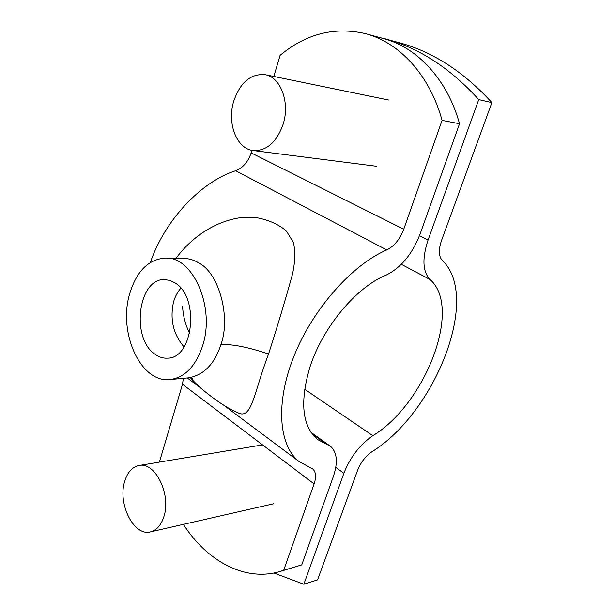 <?xml version="1.0" encoding="UTF-8"?>
<svg xmlns="http://www.w3.org/2000/svg" width="615" height="615" viewBox="0 0 615 615"><rect width="100%" height="100%" fill="white"/><g stroke="black" fill="none" stroke-linecap="round" stroke-linejoin="round"><path stroke-width="0.92" d="M385.889 275.243C356.6 287.005 323.036 326.873 310.221 366.233C299.528 401.787 302.034 426.241 317.724 439.61L330.447 446.244C337.158 452.271 338.104 462.418 333.292 476.687L301.734 564.901L283.692 570.297L314.104 483.92C316.418 476.925 315.956 471.936 312.728 468.961L299.075 461.542C278.764 445.529 275.113 403.171 294.008 356.07C312.812 309.007 352.003 264.857 386.75 249.928C394.223 246.192 399.888 239.304 403.755 229.249L442.077 120.379L459.536 123.761L420.037 234.169C412.219 254.241 400.834 267.932 385.889 275.243M129.604 294.047C136.484 271.161 148.484 259.169 165.62 258.054C192.895 256.532 215.358 307.177 202.658 345.638C195.762 366.225 184.9 377.525 170.086 379.547C140.712 383.353 117.988 332.654 129.604 294.047M154.811 354.086C158.831 357.069 163.075 358.422 167.534 358.145C193.387 358.637 199.875 297.099 175.067 282.915L169.94 280.425L164.643 279.587C138.198 278.134 130.695 338.012 154.811 354.086M159.4 462.103L182.494 384.252L183.378 378.317M150.375 262.459C164.82 220.039 201.205 181.579 235.63 170.747C242.948 167.872 248.122 161.914 251.151 152.889L251.904 150.337M273.829 76.452L280.086 55.358C306.147 33.671 334.706 26.453 365.764 33.71C399.489 42.589 429.762 75.168 442.077 120.379M365.764 33.71L383.783 38.653C417.316 47.493 447.343 79.496 459.536 123.761M176.075 258.254C191.042 237.913 213.774 221.984 239.266 217.856L257.708 217.902C269.262 220.232 278.803 224.56 286.306 230.886L293.509 242.664C295.446 252.073 295.077 262.713 292.379 274.59C285.268 300.258 277.327 326.734 268.555 354.002C253.611 393.1 252.104 420.053 237.867 412.75L236.414 412.058M183.385 524.364C206.94 561.149 245.024 582.121 280.163 571.458L283.692 570.297M280.163 571.458L301.734 564.901M182.578 306.162C183.024 315.695 185.384 324.774 189.651 333.399M180.864 288.189C177.566 291.956 175.121 296.545 173.545 301.95C169.748 319.308 173.261 334.299 184.07 346.921M310.483 37.061L313.004 36.116M371.829 451.81C365.464 456.276 360.713 462.465 357.561 470.383L317.586 579.853L303.833 584.25L343.877 473.296C350.25 457.16 359.898 444.622 372.828 435.689C425.142 404.17 462.834 307.777 430.008 279.494C422.659 271.73 422.005 258.577 428.063 240.027L478.747 99.599L491.885 102.613L441.47 240.65C438.426 249.775 438.68 256.347 442.231 260.368C481.253 297.03 435.159 412.734 371.829 451.81M377.318 36.877L399.066 42.635C432.729 51.722 463.672 71.709 491.885 102.613M385.359 38.868C419.184 47.993 450.318 68.234 478.747 99.599M273.913 573.003L303.833 584.25M163.867 516.708C171.5 494.375 154.995 461.419 138.982 465.509C132.256 466.939 127.49 472.235 124.691 481.384C117.434 503.593 133.801 536.657 150.49 531.883C156.633 530.284 161.092 525.225 163.867 516.708M283.115 124.307C290.188 102.613 280.724 77.129 265.127 74.669C250.636 73.5 240.134 82.441 233.639 101.498C226.874 123.507 236.783 148.999 253.249 150.552C266.61 151.098 276.565 142.349 283.115 124.307M183.939 258.4L183.954 258.4C189.343 258.577 194.401 260.16 199.114 263.159C218.886 273.145 230.963 316.986 220.962 344.477C214.597 364.088 203.719 375.219 188.344 377.856L188.344 377.856C190.427 377.864 191.857 378.233 192.641 378.978L190.904 378.117C190.089 377.572 196.585 384.429 200.813 388.127C214.95 400.042 227.296 408.245 237.867 412.75M251.151 152.889L403.755 229.249M235.63 170.747L386.75 249.928M182.494 384.252L314.104 483.92M312.113 433.898L326.504 444.191M268.555 354.002C248.798 347.298 232.931 344.123 220.962 344.477M419.461 235.73L428.063 240.027M401.326 264.304L430.008 279.494M304.61 389.187L372.828 435.689M335.767 467.385L343.877 473.296M165.62 258.054L184.423 258.392M299.075 461.542L223.353 404.924M200.429 387.781L187.291 377.956M329.74 445.737L311.021 432.353M170.086 379.547L188.344 377.856M138.982 465.509L262.29 444.937M150.49 531.883L273.552 503.77M265.127 74.669L388.588 100.014M253.249 150.552L376.718 166.288"/></g></svg>
